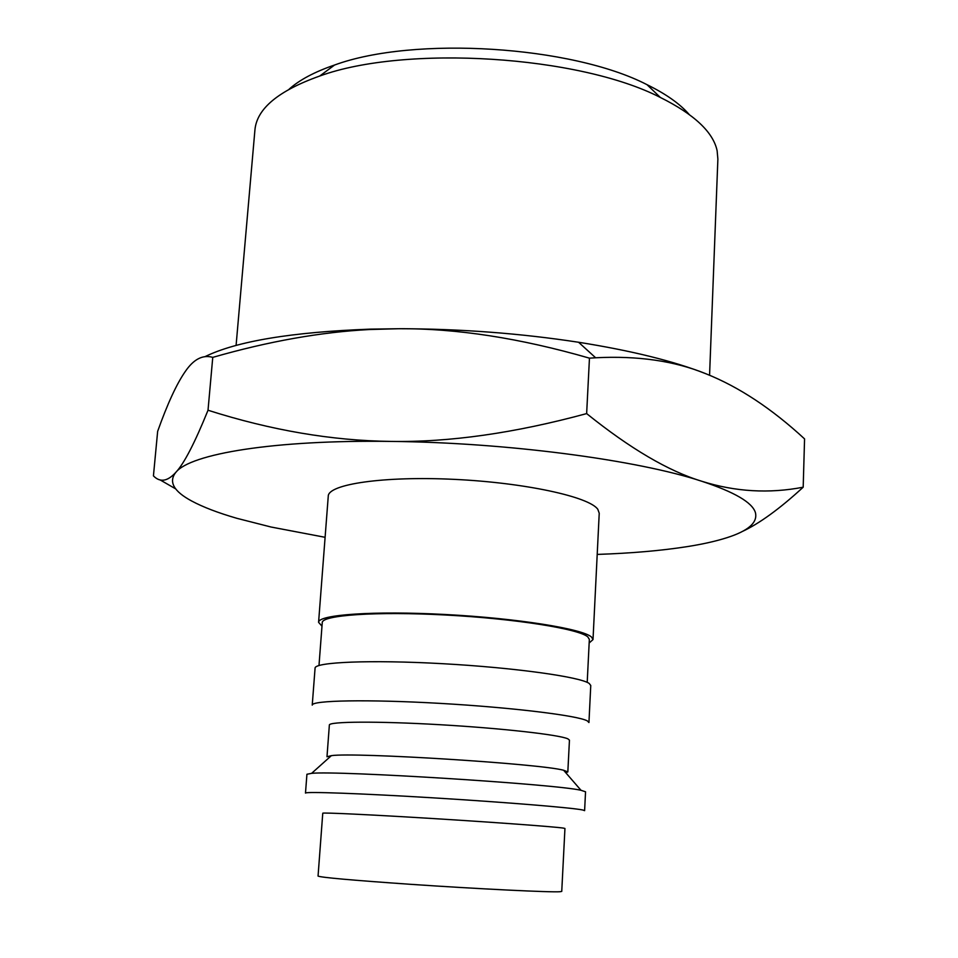 <?xml version="1.0" encoding="UTF-8"?>
<svg xmlns="http://www.w3.org/2000/svg" width="958" height="958" viewBox="0 0 958 958"><rect width="100%" height="100%" fill="white"/><g stroke="black" fill="none" stroke-linecap="round" stroke-linejoin="round"><path stroke-width="1.44" d="M321.984 626.173L318.583 622.317C318.152 614.653 373.967 610.653 445.53 614.509C517.057 618.281 582.68 628.831 591.517 637.046L593.014 639.573L589.158 642.986M593.014 639.573L599.229 513.213L597.816 509.321C589.29 496.771 524.756 482.664 454.188 479.359C383.583 475.934 328.175 484.197 328.259 496.172L318.583 622.317M318.99 665.511L322.259 622.604C321.852 615.144 376.147 611.276 445.686 615.012C515.176 618.664 579.087 628.915 587.829 636.914L589.338 639.405L587.206 682.383M312.236 705.124C311.554 700.358 367.656 699.232 439.842 703.364C511.991 707.459 578.321 715.614 587.374 720.931L588.942 722.536L590.763 685.497L589.23 683.473C580.273 676.863 514.254 667.63 442.38 663.678C370.471 659.667 314.499 662.086 315.074 668.145L312.236 705.124M567.831 771.92L563.627 770.256C540.683 763.789 354.939 752.102 331.372 755.646L326.989 756.76L329.36 725.038C328.798 721.47 377.32 721.087 439.459 724.679C501.561 728.236 559.352 734.774 567.902 738.857L569.447 740.151L567.831 771.92L565.783 772.747M306.931 774.256L311.613 773.345C337.324 770.436 555.856 784.183 581.003 790.29L585.542 791.787L584.608 810.66L582.991 810.049C573.698 807.869 506.602 802.313 433.794 797.882C360.926 793.428 304.548 791.452 305.482 793.104L306.931 774.256M322.762 813.234C321.984 812.396 370.746 814.695 433.459 818.575C496.124 822.431 554.574 826.766 563.34 828.095L564.945 828.466L561.747 891.407L560.095 891.706C551.569 892.509 478.281 888.952 410.419 884.306C351.694 880.21 320.894 877.468 318.056 876.079L322.762 813.234M325.109 537.306L271.09 527.032L236.925 518.326C218.041 512.853 202.94 507.069 191.588 500.962C173.602 491.274 168.357 481.73 175.853 472.33C167.518 481.491 160.046 482.676 153.436 475.875L157.651 431.339C167.458 403.809 176.631 383.93 185.145 371.692C193.576 359.214 202.785 354.436 212.76 357.37C268.635 341.323 320.93 332.043 369.644 329.516L398.72 328.726C460.079 328.786 520.038 333.3 578.584 342.257C631.573 350.7 674.013 361.19 705.89 373.752C738.881 386.9 771.765 408.623 804.564 438.896L803.187 487.203C769.082 493.789 735.253 491.801 701.711 481.239C734.379 492.005 752.27 502.447 755.395 512.554C757.898 522.541 748.282 530.96 726.535 537.821C715.65 541.27 702.489 544.216 687.066 546.647C661.164 550.682 631.202 553.269 597.205 554.419M236.087 345.443L254.924 129.989C256.792 108.709 278.395 90.735 319.721 76.029C405.605 44.667 579.075 55.576 660.361 97.465C694.203 114.325 713.123 132.072 717.123 150.705L717.877 159.112L709.567 375.237M289.16 89.154C299.531 79.885 314.667 71.838 334.57 65.024C414.036 35.853 571.818 45.78 647.009 84.675C665.894 93.932 679.905 103.811 689.03 114.313M390.744 441.41C506.71 442.536 637.729 460.032 701.711 481.239C668.54 471.144 630.172 448.607 586.643 413.593C514.626 433.148 449.338 442.416 390.744 441.41C331.935 440.692 271.018 430.298 208.018 410.24C194.749 442.979 184.032 463.684 175.853 472.33C190.283 453.876 273.904 439.758 390.744 441.41M741.708 531.774C759.179 523.715 779.668 508.854 803.187 487.203M160.034 479.862L175.745 488.915M205.192 356.544C236.83 341.192 291.819 332.055 370.171 329.145L398.72 328.726C456.523 328.319 520.098 338.138 589.457 358.16L595.636 357.777C637.86 355.61 674.612 360.938 705.89 373.752M586.643 413.593L589.457 358.16M208.018 410.24L212.76 357.37M331.372 755.646L311.613 773.345M563.627 770.256L581.003 790.29M334.57 65.024L319.721 76.029M647.009 84.675L660.361 97.465M578.584 342.257L595.636 357.777"/></g></svg>
